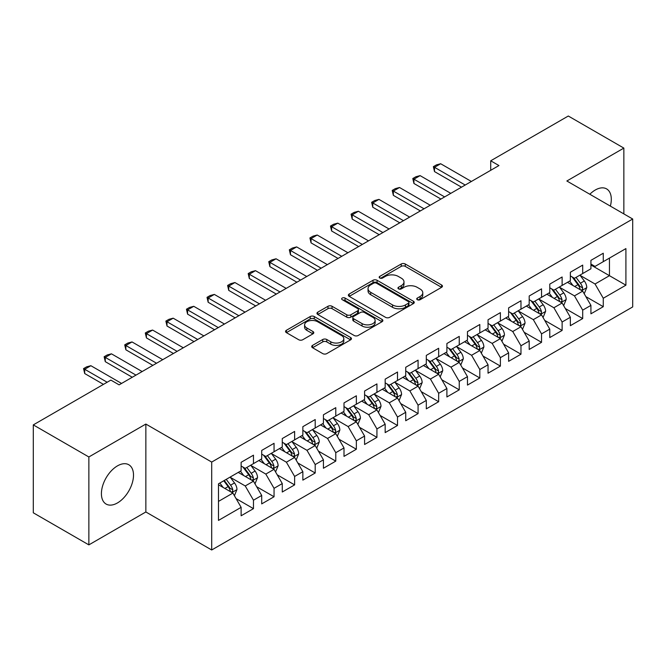 <?xml version="1.0" encoding="UTF-8"?>
<svg xmlns="http://www.w3.org/2000/svg" width="666" height="666" viewBox="0 0 666 666"><rect width="100%" height="100%" fill="white"/><g stroke="black" fill="none" stroke-linecap="round" stroke-linejoin="round"><path stroke-width="1" d="M417.316 299.708A1.998 1.157 0 0 0 420.146 299.708L441.608 287.321A2.855 1.648 0 0 0 442.44 286.155A2.855 1.648 0 0 0 441.608 284.99L405.253 264.002A2.855 1.648 0 0 0 401.215 264.002L379.753 276.39A1.998 1.157 0 0 0 379.17 277.206A1.998 1.157 0 0 0 379.753 278.022A1.998 1.157 0 0 0 382.584 278.022L385.356 276.415A9.141 5.278 0 0 1 398.285 276.415L401.315 278.163A9.141 5.278 0 0 1 403.987 281.901A9.141 5.278 0 0 1 401.315 285.631L398.534 287.237A1.998 1.157 0 0 0 397.952 288.053A1.998 1.157 0 0 0 398.534 288.869A1.998 1.157 0 0 0 401.365 288.869L404.137 287.262A9.141 5.278 0 0 1 417.066 287.262L420.096 289.011A9.141 5.278 0 0 1 422.777 292.74A9.141 5.278 0 0 1 420.096 296.478L417.316 298.077A1.998 1.157 0 0 0 416.733 298.892A1.998 1.157 0 0 0 417.316 299.708L417.316 298.077M117.457 502.938A22.694 13.104 120 0 0 132.284 482.942A22.694 13.104 120 0 0 128.804 464.751A22.694 13.104 120 0 0 117.457 465.875A22.694 13.104 120 0 0 102.631 485.88A22.694 13.104 120 0 0 106.11 504.062A22.694 13.104 120 0 0 117.457 502.938M610.356 206.11A22.694 13.104 120 0 0 606.601 188.903A22.694 13.104 120 0 0 595.254 190.026A22.694 13.104 120 0 0 589.818 194.256M312.545 345.396A2.855 1.648 0 0 0 311.705 346.561A2.855 1.648 0 0 0 312.545 347.727L322.744 353.613A2.855 1.648 0 0 0 326.781 353.613L350.616 339.851A2.855 1.648 0 0 0 351.457 338.686A2.855 1.648 0 0 0 350.616 337.52L314.26 316.533A2.855 1.648 0 0 0 310.223 316.533L286.388 330.294A2.855 1.648 0 0 0 285.556 331.46A2.855 1.648 0 0 0 286.388 332.625L298.709 339.735A2.855 1.648 0 0 0 302.747 339.735L312.953 333.849A2.855 1.648 0 0 0 313.786 332.684A2.855 1.648 0 0 0 312.953 331.518L306.843 327.988A7.642 4.412 0 0 1 304.603 324.866A7.642 4.412 0 0 1 309.315 320.796A7.642 4.412 0 0 1 317.649 321.753L341.583 335.564A7.642 4.412 0 0 1 343.814 338.686A7.642 4.412 0 0 1 339.102 342.765A7.642 4.412 0 0 1 330.777 341.808L326.781 339.502A2.855 1.648 0 0 0 322.744 339.502L312.545 345.396L312.545 347.727M88.861 456.968L88.861 544.88L145.854 511.971L145.854 424.059L88.861 456.968L33.3 424.891L110.872 380.103L119.106 384.856L498.951 165.551L490.717 160.797L490.717 170.305M145.854 424.059L211.696 462.071L632.7 219.014L632.7 306.926L211.696 549.983L211.696 462.071M623.851 213.903L623.851 148.093L566.858 180.994L632.7 219.014M623.851 148.093L568.298 116.017L490.717 160.797M385.556 317.349A2.855 1.648 0 0 0 389.602 317.349L413.428 303.588A2.855 1.648 0 0 0 414.269 302.422A2.855 1.648 0 0 0 413.428 301.257L377.073 280.269A2.855 1.648 0 0 0 373.035 280.269L349.2 294.022A2.855 1.648 0 0 0 348.368 295.196A2.855 1.648 0 0 0 349.2 296.362L385.556 317.349M343.032 300.141A1.998 1.157 0 0 1 345.063 300.424L345.063 298.052L382.026 319.389A2.855 1.648 0 0 1 382.858 320.554A2.855 1.648 0 0 1 382.026 321.72L358.191 335.481A2.855 1.648 0 0 1 354.154 335.481L317.799 314.494L317.799 312.163A2.855 1.648 0 0 0 316.958 313.328A2.855 1.648 0 0 0 317.799 314.494M317.799 312.163L327.997 306.268A2.855 1.648 0 0 1 332.034 306.268L346.778 314.785A2.855 1.648 0 0 0 350.815 314.785L357.584 310.872A2.855 1.648 0 0 0 358.425 309.707A2.855 1.648 0 0 0 357.584 308.541L342.232 299.683A1.998 1.157 0 0 1 341.65 298.868A1.998 1.157 0 0 1 342.882 297.802A1.998 1.157 0 0 1 345.063 298.052M590.925 264.985L609.448 275.682L609.448 258.1L625.907 248.593L603.271 261.663L603.271 253.23L590.925 260.356L590.925 268.789L582.7 273.543L582.7 265.11L570.354 272.236L570.354 280.669L562.121 285.423L562.121 276.989L549.775 284.116L549.775 292.549L541.541 297.302L541.541 288.869L529.195 295.995L529.195 304.429L520.97 309.182L520.97 300.749L508.624 307.875L508.624 316.308L500.391 321.062L500.391 312.629L488.045 319.755L488.045 328.188L479.811 332.942L479.811 324.509L467.465 331.635L467.465 340.068L459.24 344.822L459.24 336.388L446.894 343.514L446.894 351.948L438.661 356.701L438.661 348.268L426.315 355.394L426.315 363.827L418.082 368.581L418.082 360.148L405.736 367.274L405.736 375.707L397.51 380.461L397.51 372.028L385.164 379.154L385.164 387.587L376.931 392.341L376.931 383.907L364.585 391.034L364.585 399.467L356.352 404.22L356.352 395.787L344.006 402.913L344.006 411.347L335.781 416.1L335.781 407.667L323.435 414.793L323.435 423.226L315.201 427.98L315.201 419.547L302.855 426.673L302.855 435.106L294.622 439.86L294.622 431.426L282.276 438.553L282.276 446.986L274.051 451.739L274.051 443.306L261.705 450.432L261.705 458.866L253.471 463.619L253.471 455.186L241.125 462.312L241.125 470.745L218.49 483.816L218.49 520.404L241.125 507.334L232.892 493.081L218.49 484.765M625.907 248.593L625.907 285.181L603.271 298.251L595.046 283.999L580.128 275.383M585.889 296.645L603.271 306.685L603.271 298.251M603.271 306.685L590.925 313.811L590.925 305.378L582.7 310.131L574.467 295.879L559.548 287.262M565.309 308.525L582.7 318.564L582.7 310.131M582.7 318.564L570.354 325.691L570.354 317.257L562.121 322.011L553.887 307.759L538.969 299.142M544.738 320.404L562.121 330.444L562.121 322.011M562.121 330.444L549.775 337.57L549.775 329.137L541.541 333.891L533.316 319.638L518.398 311.022M524.159 332.284L541.541 342.324L541.541 333.891M541.541 342.324L529.195 349.45L529.195 341.017L520.97 345.771L512.737 331.518L497.818 322.902M503.579 344.164L520.97 354.204L520.97 345.771M520.97 354.204L508.624 361.33L508.624 352.897L500.391 357.65L492.157 343.398L477.239 334.782M483.008 356.044L500.391 366.084L500.391 357.65M500.391 366.084L488.045 373.21L488.045 364.777L479.811 369.53L471.586 355.278L456.668 346.661M462.429 367.923L479.811 377.963L479.811 369.53M479.811 377.963L467.465 385.09L467.465 376.656L459.24 381.41L451.007 367.157L436.088 358.541M441.849 379.803L459.24 389.843L459.24 381.41M459.24 389.843L446.894 396.969L446.894 388.536L438.661 393.29L430.427 379.037L415.509 370.421M421.278 391.683L438.661 401.723L438.661 393.29M438.661 401.723L426.315 408.857L426.315 400.416L418.082 405.169L409.856 390.917L394.938 382.301M400.699 403.571L418.082 413.603L418.082 405.169M418.082 413.603L405.736 420.737L405.736 412.296L397.51 417.049L389.277 402.797L374.359 394.18M380.12 415.451L397.51 425.482L397.51 417.049M397.51 425.482L385.164 432.617L385.164 424.175L376.931 428.929L368.698 414.677L353.779 406.06M359.54 427.331L376.931 437.362L376.931 428.929M376.931 437.362L364.585 444.497L364.585 436.055L356.352 440.809L348.127 426.556L333.208 417.94M338.969 439.21L356.352 449.242L356.352 440.809M356.352 449.242L344.006 456.377L344.006 447.935L335.781 452.689L327.547 438.436L312.629 429.82M318.39 451.09L335.781 461.122L335.781 452.689M335.781 461.122L323.435 468.256L323.435 459.815L315.201 464.568L306.968 450.316L292.049 441.7M297.81 462.97L315.201 473.002L315.201 464.568M315.201 473.002L302.855 480.136L302.855 471.695L294.622 476.448L286.397 462.196L271.478 453.579M277.239 474.85L294.622 484.881L294.622 476.448M294.622 484.881L282.276 492.016L282.276 483.574L274.051 488.328L265.817 474.075L250.899 465.459M256.66 486.729L274.051 496.761L274.051 488.328M274.051 496.761L261.705 503.896L261.705 495.454L253.471 500.208L245.238 485.955L230.319 477.339M236.08 498.609L253.471 508.641L253.471 500.208M253.471 508.641L241.125 515.775L241.125 507.334M241.125 465.992L245.238 468.373L253.471 463.619M218.49 501.398L232.892 493.081M261.705 454.112L265.817 456.493L274.051 451.739M245.238 485.955L253.471 481.202L238.245 472.41M261.705 495.454L253.471 481.202M282.276 442.232L286.397 444.613L294.622 439.86M265.817 474.075L274.051 469.322L258.824 460.531M282.276 483.574L274.051 469.322M302.855 430.353L306.968 432.733L315.201 427.98M286.397 462.196L294.622 457.442L279.395 448.651M302.855 471.695L294.622 457.442M323.435 418.473L327.547 420.854L335.781 416.1M306.968 450.316L315.201 445.562L299.975 436.771M323.435 459.815L315.201 445.562M344.006 406.593L348.127 408.974L356.352 404.22M327.547 438.436L335.781 433.683L320.554 424.891M344.006 447.935L335.781 433.683M364.585 394.713L368.698 397.094L376.931 392.341M348.127 426.556L356.352 421.803L341.125 413.012M364.585 436.055L356.352 421.803M385.164 382.833L389.277 385.214L397.51 380.461M368.698 414.677L376.931 409.923L361.705 401.132M385.164 424.175L376.931 409.923M405.736 370.954L409.856 373.335L418.082 368.581M389.277 402.797L397.51 398.043L382.284 389.252M405.736 412.296L397.51 398.043M426.315 359.074L430.427 361.455L438.661 356.701M409.856 390.917L418.082 386.163L402.855 377.372M426.315 400.416L418.082 386.163M446.894 347.194L451.007 349.575L459.24 344.822M430.427 379.037L438.661 374.284L423.434 365.492M446.894 388.536L438.661 374.284M467.465 335.314L471.586 337.695L479.811 332.942M451.007 367.157L459.24 362.404L444.014 353.613M467.465 376.656L459.24 362.404M488.045 323.435L492.157 325.816L500.391 321.062M471.586 355.278L479.811 350.524L464.585 341.733M488.045 364.777L479.811 350.524M508.624 311.555L512.737 313.936L520.97 309.182M492.157 343.398L500.391 338.644L485.164 329.853M508.624 352.897L500.391 338.644M529.195 299.675L533.316 302.056L541.541 297.302M512.737 331.518L520.97 326.765L505.744 317.973M529.195 341.017L520.97 326.765M549.775 287.795L553.887 290.176L562.121 285.423M533.316 319.638L541.541 314.885L526.315 306.094M549.775 329.137L541.541 314.885M570.354 275.915L574.467 278.296L582.7 273.543M553.887 307.759L562.121 303.005L546.894 294.214M570.354 317.257L562.121 303.005M590.925 264.036L595.046 266.417L603.271 261.663M574.467 295.879L582.7 291.125L567.474 282.334M590.925 305.378L582.7 291.125M33.3 424.891L33.3 512.803L88.861 544.88M145.854 511.971L211.696 549.983M595.046 283.999L609.448 275.682L625.907 285.181M418.115 299.991L420.096 298.851A9.141 5.278 0 0 0 422.777 295.121L422.777 292.74M403.987 281.901L403.987 284.274A9.141 5.278 0 0 1 401.315 288.003L399.334 289.152M441.566 287.346L405.253 266.375A2.855 1.648 0 0 0 401.215 266.375L380.552 278.305M413.395 303.613L377.073 282.642A2.855 1.648 0 0 0 373.035 282.642L349.242 296.378M408.383 303.238A1.998 1.157 0 0 0 408.966 302.422A1.998 1.157 0 0 0 408.383 301.606L376.473 283.183A1.998 1.157 0 0 0 373.643 283.183L370.712 284.873A9.141 5.278 0 0 0 368.04 288.603A9.141 5.278 0 0 0 370.712 292.332L392.524 304.928A9.141 5.278 0 0 0 405.452 304.928L408.383 303.238L408.383 305.611A1.998 1.157 0 0 0 408.966 304.795L408.966 302.422M368.04 288.603L368.04 290.984A9.141 5.278 0 0 0 370.712 294.713L370.712 292.332M408.383 305.611L405.452 307.309A9.141 5.278 0 0 1 392.524 307.309L370.712 294.713M317.832 314.51L327.997 308.649L327.997 306.268M358.425 309.707L358.425 312.088A2.855 1.648 0 0 1 357.584 313.253L350.815 317.158A2.855 1.648 0 0 1 346.778 317.158L332.034 308.649A2.855 1.648 0 0 0 327.997 308.649M345.063 300.424L381.984 321.745M362.079 323.618A7.642 4.412 0 0 0 370.404 324.575A7.642 4.412 0 0 0 375.125 320.496A7.642 4.412 0 0 0 372.885 317.374L364.452 312.512A2.855 1.648 0 0 0 360.414 312.512L353.646 316.417A2.855 1.648 0 0 0 352.814 317.582A2.855 1.648 0 0 0 353.646 318.748L362.079 323.618L362.079 325.99A7.642 4.412 0 0 0 370.404 326.948A7.642 4.412 0 0 0 375.125 322.868L375.125 320.496M352.814 317.582L352.814 319.955A2.855 1.648 0 0 0 353.646 321.12L353.646 318.748M362.079 325.99L353.646 321.12M343.814 338.686L343.814 341.067A7.642 4.412 0 0 1 339.102 345.138A7.642 4.412 0 0 1 330.777 344.18L326.781 341.883A2.855 1.648 0 0 0 322.744 341.883L312.587 347.744M304.603 324.866L304.603 327.247A7.642 4.412 0 0 0 306.843 330.361L306.843 327.988M312.912 333.874L306.843 330.361M350.582 339.876L314.26 318.906A2.855 1.648 0 0 0 310.223 318.906L286.43 332.642M584.224 293.764L586.771 287.537A7.709 4.454 -120 0 0 584.315 280.969L579.936 275.133M572.976 285.506L569.655 281.077M568.098 282.692L567.723 282.193M581.243 290.284L582.442 289.21L582.608 287.862A7.709 4.454 -120 0 0 580.402 283.225L576.032 277.389M573.534 277.755L578.937 284.965A3.929 2.264 60 0 1 579.645 286.155L582.608 287.862M572.177 276.973L577.93 284.648A7.709 4.454 60 0 1 580.136 289.294L580.294 289.735M465.209 185.04L434.507 167.308L434.507 171.587L433.375 166.658L436.463 164.877L440.676 163.744L471.378 181.468M461.505 187.171L434.507 171.587M440.676 163.744L434.507 167.308L433.375 166.658M563.644 305.644L566.192 299.417A7.709 4.454 -120 0 0 563.736 292.849L559.365 287.013M552.397 297.386L549.075 292.957M547.519 294.572L547.144 294.072M560.672 302.164L561.863 301.09L562.029 299.742A7.709 4.454 -120 0 0 559.823 295.105L555.452 289.269M552.955 289.635L558.358 296.845A3.929 2.264 60 0 1 559.074 298.035L562.029 299.742M551.606 288.853L557.359 296.528A7.709 4.454 60 0 1 559.565 301.174L559.715 301.615M543.065 317.524L545.62 311.297A7.709 4.454 -120 0 0 543.156 304.728L538.786 298.892M531.818 309.265L528.496 304.837M526.948 306.452L526.565 305.952M540.093 314.044L541.283 312.97L541.458 311.621A7.709 4.454 -120 0 0 539.252 306.984L534.873 301.149M532.384 301.515L537.778 308.724A3.929 2.264 60 0 1 538.494 309.915L541.458 311.621M531.027 300.732L536.779 308.408A7.709 4.454 60 0 1 538.985 313.053L539.144 313.495M444.63 196.92L413.927 179.187L413.927 183.466L412.795 178.538L415.884 176.756L420.104 175.624L450.799 193.348M440.925 199.051L413.927 183.466M420.104 175.624L413.927 179.187L412.795 178.538M424.051 208.799L393.348 191.067L393.348 195.346L392.216 190.418L395.304 188.636L399.525 187.504L430.228 205.228M420.346 210.931L393.348 195.346M399.525 187.504L393.348 191.067L392.216 190.418M522.494 329.404L525.041 323.176A7.709 4.454 -120 0 0 522.577 316.608L518.206 310.772M511.247 321.145L507.925 316.716M506.368 318.331L505.993 317.832M519.513 325.924L520.712 324.85L520.879 323.501A7.709 4.454 -120 0 0 518.672 318.864L514.302 313.028M511.804 313.395L517.207 320.604A3.929 2.264 60 0 1 517.915 321.795L520.879 323.501M510.447 312.612L516.2 320.288A7.709 4.454 60 0 1 518.406 324.933L518.564 325.374M501.914 341.283L504.462 335.056A7.709 4.454 -120 0 0 502.006 328.488L497.635 322.652M490.667 333.025L487.346 328.596M485.789 330.211L485.414 329.712M498.942 337.804L500.133 336.73L500.299 335.381A7.709 4.454 -120 0 0 498.093 330.744L493.722 324.908M491.225 325.274L496.628 332.484A3.929 2.264 60 0 1 497.344 333.674L500.299 335.381M489.868 324.492L495.629 332.168A7.709 4.454 60 0 1 497.835 336.813L497.985 337.254M403.471 220.679L372.777 202.947L372.777 207.226L371.645 202.298L374.733 200.516L378.946 199.384L409.648 217.108M399.775 222.81L372.777 207.226M378.946 199.384L372.777 202.947L371.645 202.298M382.9 232.559L352.197 214.827L352.197 219.106L351.065 214.177L354.154 212.396L358.375 211.264L389.069 228.987M379.195 234.69L352.197 219.106M358.375 211.264L352.197 214.827L351.065 214.177M481.335 353.163L483.891 346.936A7.709 4.454 -120 0 0 481.426 340.368L477.056 334.532M470.088 344.905L466.766 340.476M465.218 342.091L464.835 341.591M478.363 349.683L479.553 348.609L479.728 347.261A7.709 4.454 -120 0 0 477.514 342.624L473.143 336.788M470.654 337.154L476.048 344.364A3.929 2.264 60 0 1 476.764 345.554L479.728 347.261M469.297 336.372L475.049 344.047A7.709 4.454 60 0 1 477.256 348.693L477.414 349.134M362.321 244.439L331.618 226.706L331.618 230.985L330.486 226.057L333.574 224.275L337.795 223.143L368.498 240.867M358.616 246.57L331.618 230.985M337.795 223.143L331.618 226.706L330.486 226.057M460.764 365.043L463.311 358.816A7.709 4.454 -120 0 0 460.847 352.247L456.476 346.412M449.517 356.785L446.195 352.356M444.638 353.971L444.255 353.471M457.783 361.563L458.982 360.489L459.149 359.14A7.709 4.454 -120 0 0 456.943 354.503L452.572 348.668M450.074 349.034L455.477 356.243A3.929 2.264 60 0 1 456.185 357.434L459.149 359.14M448.718 348.251L454.47 355.927A7.709 4.454 60 0 1 456.676 360.572L456.834 361.014M341.741 256.318L311.047 238.595L311.047 242.865L309.915 237.937L313.003 236.155L317.216 235.023L347.918 252.747M338.045 258.45L311.047 242.865M317.216 235.023L311.047 238.595L309.915 237.937M440.184 376.923L442.732 370.696A7.709 4.454 -120 0 0 440.276 364.127L435.905 358.291M428.937 368.664L425.616 364.235M424.059 365.85L423.684 365.351M437.212 373.443L438.403 372.369L438.569 371.02A7.709 4.454 -120 0 0 436.363 366.383L431.993 360.547M429.495 360.914L434.898 368.123A3.929 2.264 60 0 1 435.614 369.314L438.569 371.02M428.138 360.131L433.899 367.807A7.709 4.454 60 0 1 436.105 372.452L436.255 372.893M419.605 388.802L422.161 382.575A7.709 4.454 -120 0 0 419.697 376.007L415.326 370.171M408.358 380.544L405.036 376.115M403.488 377.73L403.105 377.231M416.633 385.323L417.823 384.249L417.998 382.9A7.709 4.454 -120 0 0 415.784 378.263L411.413 372.427M408.924 372.793L414.319 380.003A3.929 2.264 60 0 1 415.035 381.193L417.998 382.9M407.567 372.011L413.32 379.687A7.709 4.454 60 0 1 415.526 384.332L415.684 384.773M399.034 400.682L401.581 394.455A7.709 4.454 -120 0 0 399.117 387.887L394.747 382.051M387.787 392.432L384.457 387.995M382.908 389.61L382.525 389.111M396.054 397.202L397.252 396.128L397.419 394.78A7.709 4.454 -120 0 0 395.213 390.143L390.842 384.307M388.345 384.673L393.748 391.883A3.929 2.264 60 0 1 394.455 393.073L397.419 394.78M386.988 383.891L392.74 391.566A7.709 4.454 60 0 1 394.946 396.212L395.105 396.653M378.455 412.562L381.002 406.335A7.709 4.454 -120 0 0 378.546 399.767L374.175 393.931M367.207 404.312L363.886 399.875M362.329 401.49L361.954 400.99M375.474 409.082L376.673 408.008L376.839 406.66A7.709 4.454 -120 0 0 374.633 402.023L370.263 396.187M367.765 396.553L373.168 403.762A3.929 2.264 60 0 1 373.884 404.953L376.839 406.66M366.408 395.77L372.169 403.454A7.709 4.454 60 0 1 374.375 408.091L374.525 408.533M357.875 424.442L360.431 418.215A7.709 4.454 -120 0 0 357.967 411.646L353.596 405.81M346.628 416.192L343.306 411.755M341.75 413.37L341.375 412.87M354.903 420.962L356.094 419.888L356.268 418.539A7.709 4.454 -120 0 0 354.054 413.902L349.683 408.067M347.194 408.433L352.589 415.642A3.929 2.264 60 0 1 353.305 416.833L356.268 418.539M345.837 407.65L351.59 415.334A7.709 4.454 60 0 1 353.796 419.971L353.954 420.413M337.304 436.322L339.851 430.094A7.709 4.454 -120 0 0 337.387 423.526L333.017 417.69M326.057 428.072L322.727 423.634M321.179 425.249L320.796 424.75M334.324 432.842L335.522 431.768L335.689 430.419A7.709 4.454 -120 0 0 333.483 425.782L329.112 419.946M326.615 420.313L332.009 427.522A3.929 2.264 60 0 1 332.725 428.713L335.689 430.419M325.258 419.53L331.01 427.214A7.709 4.454 60 0 1 333.216 431.851L333.375 432.292M316.725 448.201L319.272 441.974A7.709 4.454 -120 0 0 316.816 435.406L312.446 429.57M305.478 439.951L302.156 435.514M300.599 437.129L300.224 436.63M313.744 444.722L314.943 443.648L315.11 442.299A7.709 4.454 -120 0 0 312.903 437.662L308.533 431.826M306.035 432.192L311.438 439.402A3.929 2.264 60 0 1 312.154 440.592L315.11 442.299M304.678 431.41L310.431 439.094A7.709 4.454 60 0 1 312.645 443.731L312.795 444.172M321.17 268.198L290.468 250.474L290.468 254.745L289.335 249.817L292.424 248.035L296.645 246.903L327.339 264.627M317.466 270.329L290.468 254.745M296.645 246.903L290.468 250.474L289.335 249.817M300.591 280.078L269.888 262.354L269.888 266.625L268.756 261.696L271.845 259.915L276.065 258.783L306.768 276.515M296.886 282.209L269.888 266.625M276.065 258.783L269.888 262.354L268.756 261.696M280.011 291.958L249.317 274.234L249.317 278.505L248.185 273.576L251.265 271.795L255.486 270.662L286.189 288.395M276.307 294.089L249.317 278.505M255.486 270.662L249.317 274.234L248.185 273.576M259.44 303.838L228.738 286.114L228.738 290.384L227.605 285.456L230.694 283.674L234.915 282.542L265.609 300.274M255.736 305.969L228.738 290.384M234.915 282.542L228.738 286.114L227.605 285.456M238.861 315.717L208.158 297.993L208.158 302.264L207.026 297.336L210.115 295.554L214.335 294.422L245.038 312.154M235.156 317.857L208.158 302.264M214.335 294.422L208.158 297.993L207.026 297.336M218.281 327.597L187.587 309.873L187.587 314.144L186.455 309.215L189.535 307.434L193.756 306.302L224.459 324.034M214.577 329.737L187.587 314.144M193.756 306.302L187.587 309.873L186.455 309.215M197.71 339.477L167.008 321.753L167.008 326.024L165.876 321.095L168.964 319.314L173.177 318.181L203.879 335.914M194.006 341.616L167.008 326.024M173.177 318.181L167.008 321.753L165.876 321.095M296.145 460.081L298.701 453.854A7.709 4.454 -120 0 0 296.237 447.286L291.866 441.45M284.898 451.831L281.576 447.394M280.02 449.009L279.645 448.509M293.173 456.601L294.364 455.527L294.538 454.179A7.709 4.454 -120 0 0 292.324 449.542L287.953 443.706M285.464 444.072L290.859 451.282A3.929 2.264 60 0 1 291.575 452.472L294.538 454.179M284.107 443.29L289.86 450.974A7.709 4.454 60 0 1 292.066 455.611L292.224 456.052M177.131 351.357L146.428 333.633L146.428 337.903L145.296 332.975L148.385 331.193L152.606 330.061L183.308 347.794M173.426 353.496L146.428 337.903M152.606 330.061L146.428 333.633L145.296 332.975M275.574 471.961L278.122 465.734A7.709 4.454 -120 0 0 275.657 459.165L271.287 453.33M264.327 463.711L260.997 459.274M259.449 460.889L259.066 460.389M272.594 468.481L273.793 467.407L273.959 466.058A7.709 4.454 -120 0 0 271.753 461.421L267.382 455.586M264.885 455.952L270.279 463.161A3.929 2.264 60 0 1 270.995 464.352L273.959 466.058M263.528 455.169L269.28 462.853A7.709 4.454 60 0 1 271.487 467.49L271.645 467.932M156.552 363.236L125.857 345.512L125.857 349.783L124.725 344.855L127.805 343.073L132.026 341.941L162.729 359.673M152.847 365.376L125.857 349.783M132.026 341.941L125.857 345.512L124.725 344.855M254.995 483.841L257.542 477.614A7.709 4.454 -120 0 0 255.086 471.045L250.716 465.209M243.748 475.591L240.426 471.153M238.869 472.768L238.495 472.269M252.014 480.361L253.213 479.287L253.38 477.938A7.709 4.454 -120 0 0 251.174 473.301L246.803 467.465M244.305 467.832L249.708 475.041A3.929 2.264 60 0 1 250.424 476.232L253.38 477.938M242.948 467.049L248.701 474.733A7.709 4.454 60 0 1 250.915 479.37L251.065 479.811M135.981 375.116L105.278 357.392L105.278 361.663L104.146 356.735L107.234 354.953L111.447 353.829L142.149 371.553M132.276 377.256L105.278 361.663M111.447 353.829L105.278 357.392L104.146 356.735M234.415 495.72L236.971 489.493A7.709 4.454 -120 0 0 234.507 482.925L230.136 477.089M223.168 487.47L219.847 483.033M231.443 492.241L232.634 491.167L232.8 489.818A7.709 4.454 -120 0 0 230.594 485.181L226.224 479.345M224.292 480.461L229.129 486.921A3.929 2.264 60 0 1 229.845 488.111L232.8 489.818M223.759 480.777L228.13 486.613A7.709 4.454 60 0 1 230.336 491.25L230.494 491.691M107.168 382.242L84.699 369.272L84.699 373.543L83.566 368.614L86.655 366.833L90.876 365.709L121.57 383.433M103.463 384.382L84.699 373.543M90.876 365.709L84.699 369.272L83.566 368.614M420.096 298.851L420.096 296.478M398.534 288.869L398.534 287.237M401.315 288.003L401.315 285.631M379.753 278.022L379.753 276.39M401.215 266.375L401.215 264.002M405.253 266.375L405.253 264.002M441.608 287.321L441.608 284.99M349.2 296.362L349.2 294.022M373.035 282.642L373.035 280.269M377.073 282.642L377.073 280.269M413.428 303.588L413.428 301.257M392.524 307.309L392.524 304.928M405.452 307.309L405.452 304.928M332.034 308.649L332.034 306.268M346.778 317.158L346.778 314.785M350.815 317.158L350.815 314.785M357.584 313.253L357.584 310.872M382.026 321.72L382.026 319.389M322.744 341.883L322.744 339.502M326.781 341.883L326.781 339.502M330.777 344.18L330.777 341.808M312.953 333.849L312.953 331.518M286.388 332.625L286.388 330.294M310.223 318.906L310.223 316.533M314.26 318.906L314.26 316.533M350.616 339.851L350.616 337.52M581.734 290.567L586.721 287.687M580.402 283.225L584.315 280.969M574.708 286.513L577.93 284.648M561.155 302.447L566.142 299.567M559.823 295.105L563.736 292.849M554.137 298.393L557.359 296.528M540.576 314.327L545.571 311.447M539.252 306.984L543.156 304.728M533.558 310.273L536.779 308.408M520.004 326.207L524.991 323.326M518.672 318.864L522.577 316.608M512.978 322.153L516.2 320.288M499.425 338.087L504.412 335.206M498.093 330.744L502.006 328.488M492.407 334.032L495.629 332.168M478.846 349.966L483.841 347.086M477.514 342.624L481.426 340.368M471.828 345.912L475.049 344.047M458.275 361.846L463.261 358.966M456.943 354.503L460.847 352.247M451.248 357.792L454.47 355.927M437.695 373.726L442.682 370.845M436.363 366.383L440.276 364.127M430.677 369.672L433.899 367.807M417.116 385.606L422.111 382.725M415.784 378.263L419.697 376.007M410.098 381.551L413.32 379.687M396.545 397.485L401.531 394.605M395.213 390.143L399.117 387.887M389.518 393.431L392.74 391.566M375.965 409.365L380.952 406.485M374.633 402.023L378.546 399.767M368.947 405.311L372.169 403.454M355.386 421.245L360.381 418.365M354.054 413.902L357.967 411.646M348.368 417.191L351.59 415.334M334.815 433.125L339.802 430.244M333.483 425.782L337.387 423.526M327.789 429.07L331.01 427.214M314.235 445.005L319.222 442.124M312.903 437.662L316.816 435.406M307.209 440.95L310.431 439.094M293.656 456.884L298.651 454.004M292.324 449.542L296.237 447.286M286.638 452.83L289.86 450.974M273.077 468.764L278.072 465.884M271.753 461.421L275.657 459.165M266.059 464.71L269.28 462.853M252.506 480.644L257.492 477.763M251.174 473.301L255.086 471.045M245.479 476.59L248.701 474.733M231.926 492.524L236.913 489.643M230.594 485.181L234.507 482.925M224.908 488.469L228.13 486.613"/></g></svg>
